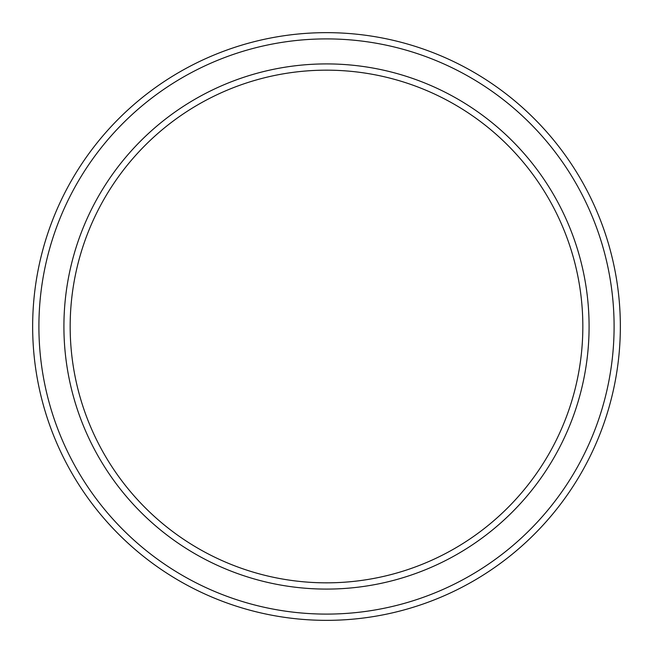 <?xml version="1.0" encoding="UTF-8"?>
<svg xmlns="http://www.w3.org/2000/svg" width="653" height="653" viewBox="0 0 653 653"><rect width="100%" height="100%" fill="white"/><g stroke="black" fill="none" stroke-linecap="round" stroke-linejoin="round"><path stroke-width="0.98" d="M582.835 326.5A256.335 256.335 0 0 0 326.5 70.165A256.335 256.335 0 0 0 70.165 326.5A256.335 256.335 0 0 0 326.5 582.835A256.335 256.335 0 0 0 582.835 326.5M63.912 326.5A262.588 262.588 0 0 1 326.5 63.912A262.588 262.588 0 0 1 589.088 326.5A262.588 262.588 0 0 1 326.5 589.088A262.588 262.588 0 0 1 63.912 326.5M614.098 326.5A287.598 287.598 0 0 0 326.5 38.902A287.598 287.598 0 0 0 38.902 326.5A287.598 287.598 0 0 0 326.5 614.098A287.598 287.598 0 0 0 614.098 326.5M32.65 326.5A293.85 293.85 0 0 1 326.5 32.65A293.85 293.85 0 0 1 620.35 326.5A293.85 293.85 0 0 1 326.5 620.35A293.85 293.85 0 0 1 32.65 326.5"/></g></svg>

